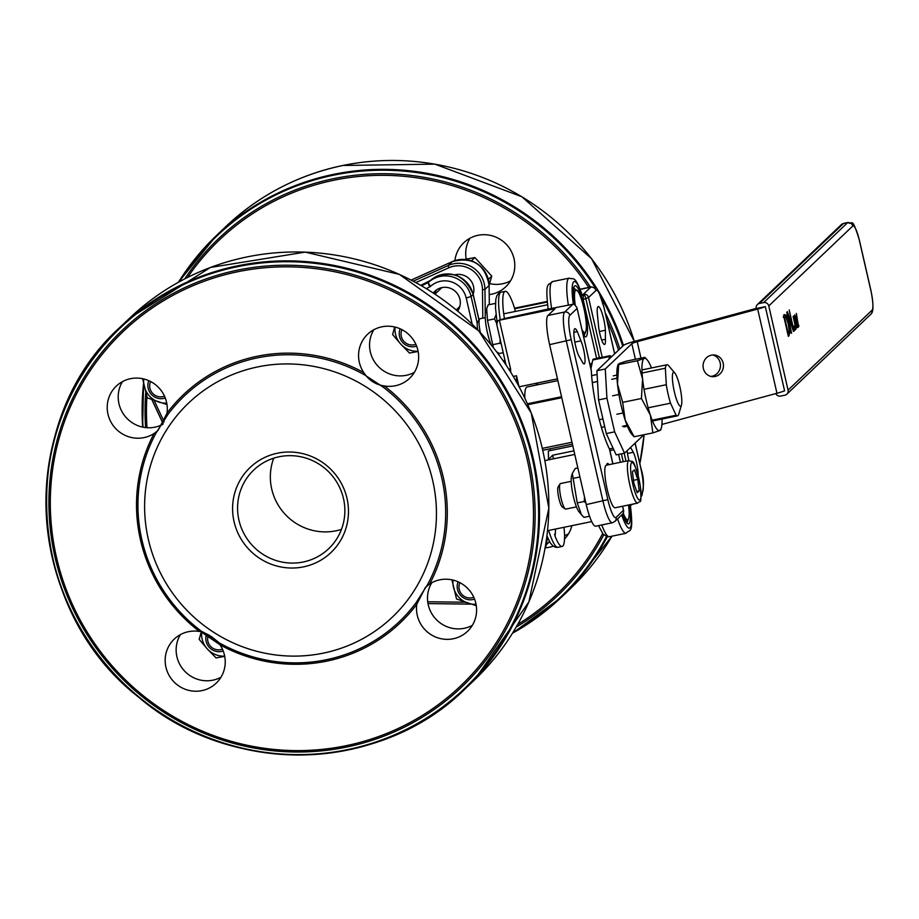 <?xml version="1.0" encoding="UTF-8"?>
<svg xmlns="http://www.w3.org/2000/svg" width="919" height="919" viewBox="0 0 919 919"><rect width="100%" height="100%" fill="white"/><g stroke="black" fill="none" stroke-linecap="round" stroke-linejoin="round"><path stroke-width="1.38" d="M222.444 649.147A10.867 10.603 46.4 0 1 208.418 634.799M206.66 633.903A13.038 12.728 -133.6 0 0 223.214 650.974M164.501 396.146A10.867 10.603 46.4 0 1 150.59 381.534M148.809 380.673A13.038 12.728 -133.6 0 0 165.271 397.973M415.859 344.28A10.867 10.603 46.4 0 1 401.948 329.668M400.167 328.807A13.038 12.728 -133.6 0 0 416.629 346.107M473.802 597.281A10.867 10.603 46.4 0 1 459.891 582.657M458.11 581.807A13.038 12.728 -133.6 0 0 474.572 599.096M611.215 357.1A8.696 1.62 78.3 0 0 609.975 355.722A8.696 1.62 78.3 0 0 609.492 356.549L608.929 359.272M609.975 355.722L593.249 359.18A8.696 1.62 -101.7 0 0 592.766 360.007L590.94 368.829M613.8 449.782L610.411 450.482A8.696 1.62 -101.7 0 1 609.768 450.08M616.844 414.262L623.048 412.976M648.136 407.806L670.525 403.188A26.077 4.859 -101.7 0 1 666.286 384.716L665.356 368.22A26.077 4.859 -101.7 0 1 666.976 364.763A26.077 4.859 -101.7 0 1 668.366 365.36L674.845 373.068A17.312 3.228 78.3 0 0 673.949 389.943A17.312 3.228 78.3 0 0 681.45 405.095A17.312 3.228 78.3 0 0 679.842 386.692A17.312 3.228 78.3 0 0 674.845 373.068M612.605 395.79L618.946 394.492M644.035 389.311L666.286 384.716M622.439 426.324L627.091 425.359M652.18 420.178L676.12 415.239L670.525 403.188M681.45 405.095L678.785 414.101A26.077 4.859 -101.7 0 1 677.51 415.836A26.077 4.859 -101.7 0 1 676.12 415.239M583.163 299.56L596.649 358.479L599.337 357.491L585.84 298.56L583.163 299.56L583.381 294.218A4.342 1.424 74.8 0 1 585.84 298.56L588.528 297.561A4.342 4.239 -133.6 0 0 583.381 294.218L590.779 287.176A4.342 4.239 46.4 0 1 595.926 290.519A21.734 4.055 -101.7 0 1 604.185 308.302L614.616 353.861M599.337 357.491L601.06 357.56M628.918 460.545A13.038 2.435 -101.7 0 1 627.137 450.712M630.537 447.473L633.34 452.274A15.209 2.837 -101.7 0 1 638.165 475.514M605.403 339.295A13.038 2.435 -101.7 0 1 604.53 344.522A13.038 2.435 -101.7 0 1 600.9 337.755A13.038 2.435 -101.7 0 1 598.395 324.212L597.224 312.644A15.209 2.837 -101.7 0 1 598.235 306.544A15.209 2.837 -101.7 0 1 602.473 314.436A15.209 2.837 -101.7 0 1 605.391 330.243L605.403 339.295L601.669 340.064M573.938 450.827L552.641 455.227L548.425 459.592A54.324 10.132 78.3 0 0 548.298 450.988L572.813 445.933M592.204 362.729L590.009 364.809M632.18 504.255A4.342 1.424 74.8 0 1 631.755 504.669A4.342 1.424 74.8 0 1 631.583 504.68L631.02 504.497M609.688 450.069L609.435 448.943A54.324 10.132 -101.7 0 1 591.342 370.943L590.986 369.381M580.911 340.846A13.038 2.435 -101.7 0 1 584.61 354.895A13.038 2.435 -101.7 0 1 584.139 363.935A13.038 2.435 -101.7 0 1 582.083 361.489L578.683 355.664A15.209 2.837 -101.7 0 1 574.364 339.272A15.209 2.837 -101.7 0 1 574.926 328.726A15.209 2.837 -101.7 0 1 577.316 331.587L580.911 340.846L574.823 342.109M606.689 465.14A13.038 2.435 -101.7 0 1 607.493 463.406A13.038 2.435 -101.7 0 1 608.929 464.681M557.454 378.869L519.155 386.784M574.766 454.434L544.864 460.603M547.23 301.432L514.537 308.187M510.803 372.287L510.539 368.818L508.804 369.128M547.954 315.47L564.68 312.012A26.077 4.859 78.3 0 0 566.345 341.19L602.979 501.154A26.077 4.859 78.3 0 0 612.376 522.762L595.638 526.219A26.077 4.859 -101.7 0 1 586.253 504.6L549.619 344.648A26.077 4.859 -101.7 0 1 547.954 315.47L555.03 308.738L499.408 320.214L497.478 321.179L496.88 324.637M497.478 321.179L500.235 319.433A34.773 6.479 -101.7 0 1 501.039 292.196L499.028 293.046L496.926 295.55L495.812 299.307L495.513 308.118L497.041 321.696M591.675 521.59L547.609 530.677M631.537 504.726L630.342 505.864A30.419 5.675 -101.7 0 1 630.066 527.747A30.419 5.675 -101.7 0 1 621.738 514.927M622.508 514.181A26.077 4.859 78.3 0 0 628.516 523.887A26.077 4.859 78.3 0 0 629.033 523.6A26.077 4.859 78.3 0 0 629.343 504.841M582.072 295.183L583.381 294.218M573.123 304.212L548.172 309.094C544.645 279.204 548.965 286.05 552.48 281.582A34.773 6.479 -101.7 0 0 551.664 308.818M583.151 334.826A26.077 4.859 78.3 0 0 585.69 336.859A26.077 4.859 78.3 0 0 586.196 336.572A26.077 4.859 78.3 0 0 584.863 308.853A26.077 4.859 78.3 0 0 575.145 285.775A26.077 4.859 78.3 0 0 574.283 304.545M623.461 510.194L616.098 517.408A21.734 4.055 -101.7 0 1 607.85 499.637L571.216 339.674A21.734 4.055 -101.7 0 1 569.826 315.366A4.342 4.239 46.4 0 0 564.68 312.012L573.031 304.132M573.077 304.017L574.708 304.717L576.914 307.601L591.342 370.943M561.773 397.709L527.828 404.705M561.543 396.732L527.414 403.774M571.974 442.257L542.325 448.369M555.604 529.034L555.11 536.294L554.616 534.111M564.048 527.793A34.773 6.479 -101.7 0 1 562.106 546.46A34.773 6.479 -101.7 0 1 555.11 536.294M550.251 450.586A63.02 11.752 78.3 0 0 550.102 448.794M515.329 311.438L514.709 308.761A34.773 6.479 -101.7 0 0 505.22 291.323L501.039 292.196M548.149 309.037L504.416 318.56A34.773 6.479 -101.7 0 1 505.22 291.323M518.948 386.394L516.512 375.756A63.02 11.752 78.3 0 0 516.731 382.35M524.818 398.076A32.602 6.077 -101.7 0 1 526.438 387.324A32.602 6.077 -101.7 0 1 527.081 386.968L557.856 380.615M538.074 384.705L536.868 383.12M516.512 375.756L513.307 376.411M504.416 318.56L499.408 320.214L510.539 368.818M420.764 285.338L430.506 280.41L428.449 282.374L421.614 285.82M433.286 293A15.209 14.842 46.4 0 1 454.962 291.047A15.209 14.842 46.4 0 1 457.708 311.104M611.675 379.306L616.994 378.203M642.094 373.022L665.356 368.22M547.287 302.041L514.709 308.761M573.87 332.299L577.316 331.587M627.482 453.481L633.34 452.274M599.36 331.483L605.391 330.243M434.538 293.827A15.209 14.842 46.4 0 1 436.674 289.807M510.539 280.846A30.419 29.695 46.4 0 1 502.498 283.776A30.419 29.695 46.4 0 1 491.47 283.971A30.419 29.695 46.4 0 1 491.297 283.948L489.655 283.58M568.482 533.847A30.419 29.695 46.4 0 1 564.542 535.616M466.22 259.112A30.419 29.695 46.4 0 1 469.977 238.239M553.227 546.196A30.419 29.695 46.4 0 1 549.459 547.242A30.419 29.695 46.4 0 1 545.404 547.781M571.871 525.668A30.419 29.695 46.4 0 1 564.507 538.993M454.916 260.594A30.419 29.695 46.4 0 1 463.785 242.731A30.419 29.695 46.4 0 1 506.266 244.305A30.419 29.695 46.4 0 1 505.737 286.808A30.419 29.695 46.4 0 1 491.504 294.241A30.419 29.695 46.4 0 1 489.218 294.62M454.664 274.884A15.209 14.842 46.4 0 1 473.182 294.333M220.652 643.645L220.055 644.874A30.419 29.695 46.4 0 1 216.172 683.185A30.419 29.695 46.4 0 1 201.95 690.617A30.419 29.695 46.4 0 1 168.832 674.914A30.419 29.695 46.4 0 1 174.219 639.119A30.419 29.695 46.4 0 1 199.48 631.491L201.376 631.227A155.828 152.083 46.4 0 1 200.285 630.388A155.828 152.083 46.4 0 1 155.368 434.273A155.828 152.083 46.4 0 1 156 433.09L168.108 414.193A155.828 152.083 46.4 0 1 362.948 373.987A155.828 152.083 46.4 0 1 364.154 374.653L383.326 387.232A155.828 152.083 46.4 0 1 428.243 583.347A155.828 152.083 46.4 0 1 427.611 584.541L416.307 602.359L416.847 604.105L425.451 587.367L429.69 583.99A30.419 29.695 46.4 0 1 469.827 590.837A30.419 29.695 46.4 0 1 467.53 631.319A30.419 29.695 46.4 0 1 453.308 638.751A30.419 29.695 46.4 0 1 416.824 604.265L415.503 603.438A155.828 152.083 46.4 0 1 326.371 659.727A155.828 152.083 46.4 0 1 220.652 643.645L219.675 643.174L219.963 644.736A30.419 29.695 46.4 0 1 220.055 644.874A157.367 153.576 -133.6 0 0 416.824 604.265A30.419 29.695 46.4 0 1 416.847 604.105M416.215 602.611L415.503 603.438M211.565 636.729L219.675 643.174M210.21 635.833L201.376 631.227L219.457 642.978M200.974 631.801L219.963 644.736M323.304 653.145A147.775 144.214 -133.6 0 0 397.284 413.056A147.775 144.214 -133.6 0 0 151.003 463.877A147.775 144.214 -133.6 0 0 323.304 653.145M382.235 386.405L364.154 374.653L364.625 373.849L363.752 372.563A30.419 29.695 46.4 0 1 367.634 334.24A30.419 29.695 46.4 0 1 410.115 335.814A30.419 29.695 46.4 0 1 409.587 378.318A30.419 29.695 46.4 0 1 395.354 385.75A30.419 29.695 46.4 0 1 384.326 385.946L383.326 387.232M416.307 602.359L427.611 584.541L428.426 584.863M382.511 386.497L384.165 385.911C376.043 384.739 369.53 380.707 364.625 373.849M429.69 583.99A157.367 153.576 -133.6 0 0 384.326 385.946A30.419 29.695 46.4 0 1 384.165 385.911M167.304 415.273L156 433.09L155.345 432.596L154.116 433.446A30.419 29.695 46.4 0 1 143.996 437.616A30.419 29.695 46.4 0 1 110.889 421.924A30.419 29.695 46.4 0 1 116.276 386.118A30.419 29.695 46.4 0 1 150.865 381.684A30.419 29.695 46.4 0 1 166.982 413.159L168.108 414.193M167.419 414.986L166.959 413.332L158.102 430.31L155.345 432.596M363.752 372.563A157.367 153.576 -133.6 0 0 166.982 413.159A30.419 29.695 46.4 0 1 166.959 413.332M220.974 677.234A30.419 29.695 46.4 0 1 212.932 680.163A30.419 29.695 46.4 0 1 181.893 667.791A30.419 29.695 46.4 0 1 180.411 634.615M472.332 625.357A30.419 29.695 46.4 0 1 464.29 628.286A30.419 29.695 46.4 0 1 433.251 615.914A30.419 29.695 46.4 0 1 431.769 582.749M414.389 372.356A30.419 29.695 46.4 0 1 406.347 375.285A30.419 29.695 46.4 0 1 375.308 362.925A30.419 29.695 46.4 0 1 373.826 329.749M162.87 424.314A30.419 29.695 46.4 0 1 154.989 427.163A30.419 29.695 46.4 0 1 123.95 414.791A30.419 29.695 46.4 0 1 122.468 381.615M303.27 561.991A54.324 53.026 46.4 0 1 244.132 533.95A54.324 53.026 46.4 0 1 253.759 470.011A54.324 53.026 46.4 0 1 329.622 472.814A54.324 53.026 46.4 0 1 328.669 548.723A54.324 53.026 46.4 0 1 303.27 561.991M303.546 566.851A58.678 57.265 -133.6 0 0 332.919 471.516A58.678 57.265 -133.6 0 0 235.126 491.699A58.678 57.265 -133.6 0 0 303.546 566.851M273.724 458.19A54.324 53.026 -133.6 0 0 283.649 512.618A54.324 53.026 -133.6 0 0 336.032 530.803A54.324 53.026 -133.6 0 0 341.477 529.378M795.36 329.737L794.82 330.254L793.89 326.234L794.441 325.705L795.36 329.737L794.728 329.864M784.562 317.331L788.272 333.54L789.249 330.897L788.192 323.729L786.101 317.4L784.033 317.446M786.101 317.4L783.976 317.193M783.654 315.24L784.562 316.94M789.984 332.793L788.364 336.388L783.551 315.343L784.332 314.597L785.94 315.102L788.674 323.304L789.984 332.793L788.766 333.046M794.027 331.001L793.522 331.495L787.847 314.792L791.569 333.344L786.756 312.299L787.399 311.679L792.603 327.026L789.214 309.956L794.027 331.001L793.396 331.139M793.729 317.675L794.82 322.431L794.946 319.088L794.43 317.537L793.407 317.744M794.43 317.537L793.373 317.549M797.612 327.601L795.452 323.534L796.015 329.117L793.12 316.481L793.66 315.975L795.199 318.686L797.152 327.692M795.624 322.799L794.613 323.006M793.66 315.975L794.338 316.147L793.246 316.366M795.452 323.534L794.774 323.672M798.841 325.326L798.554 327.026L797.738 326.371L794.855 314.838L798.232 325.59L796.348 313.413L798.324 325.441M797.244 324.993L798.232 325.59M798.255 327.084L797.738 326.371M788.054 390.138L768.778 305.947L852.74 226.04A17.381 3.239 -101.7 0 1 859.334 240.261L870.913 290.772A17.381 3.239 -101.7 0 1 872.016 310.231L788.054 390.138A4.342 4.239 46.4 0 1 784.837 395.204L780.656 396.066A4.342 4.239 46.4 0 1 775.797 393.573M661.921 424.429L776.957 393.263A17.381 1.976 167.1 0 0 784.596 390.851L765.32 306.659L756.234 308.531A4.342 4.239 46.4 0 1 759.45 303.465L843.412 223.558A21.734 4.055 -101.7 0 1 843.837 223.317L848.019 222.455A21.734 4.055 78.3 0 0 847.594 222.697L763.632 302.604A4.342 4.239 46.4 0 1 768.778 305.947M763.632 302.604L759.45 303.465M643.92 434.744L624.541 453.182L614.639 431.85L606.931 398.18L605.265 369.001L631.835 343.706A8.696 0.988 167.1 0 1 637.212 341.707L757.681 309.071L754.683 308.807A8.696 0.988 -12.9 0 0 756.199 308.37M710.801 376.388A10.867 10.201 95.1 0 0 720.427 366.463A10.867 10.201 95.1 0 0 712.73 354.975M710.858 355.285A10.867 10.201 -84.9 0 1 714.235 354.987A10.867 10.201 -84.9 0 1 723.414 366.727A10.867 10.201 -84.9 0 1 712.294 376.641A10.867 10.201 -84.9 0 1 703.092 366.715A10.867 10.201 -84.9 0 1 710.858 355.285M776.957 393.263L757.681 309.071A17.381 1.976 -12.9 0 0 765.32 306.659M754.683 308.807L634.213 341.443A17.381 1.976 -12.9 0 0 623.473 345.429L596.902 370.725L598.568 399.903L606.931 398.18M614.639 431.85L606.276 433.573L616.178 454.905L624.541 453.182M606.276 433.573L598.568 399.903M605.265 369.001L596.902 370.725M651.525 367.945A36.944 6.881 78.3 0 0 647.183 359.846A36.944 6.881 78.3 0 0 644.276 358.387A36.944 6.881 78.3 0 0 642.576 378.95A36.944 6.881 78.3 0 0 650.33 415.043A36.944 6.881 78.3 0 0 659.762 430.563A36.944 6.881 78.3 0 0 661.289 428.185A36.944 6.881 78.3 0 0 662.059 419.03M660.29 429.541L659.762 430.563L652.881 432.895L650.33 415.043L641.428 398.49L642.576 378.95L637.384 360.719L644.276 358.387L644.805 357.353L626.069 361.224L619.176 363.556L618.648 364.59L617.488 384.131L622.68 402.361L625.23 420.224L634.133 436.766L631.755 434.285A36.944 6.881 -101.7 0 1 625.23 420.224A36.944 6.881 -101.7 0 1 617.488 384.131A36.944 6.881 -101.7 0 1 617.66 365.934L618.154 364.246M647.183 359.846L644.805 357.353M619.176 363.556L618.648 364.59L637.384 360.719M652.881 432.895L634.133 436.766M641.428 398.49L622.68 402.361M623.22 513.147A21.734 4.055 78.3 0 0 625.713 518.201L623.025 515.605M628.699 518.178L626.953 523.037L625.713 518.201A21.734 4.055 78.3 0 0 628.699 518.178A21.734 4.055 78.3 0 0 629.147 514.939A21.734 4.055 78.3 0 0 628.504 505.013M480.35 332.54A13.038 2.435 -101.7 0 1 479.569 319.054L477.627 322.121A10.373 1.93 78.3 0 0 477.662 329.714M479.569 319.054A13.038 2.435 -101.7 0 1 479.718 318.87A13.038 2.435 -101.7 0 1 479.971 318.732L485.255 317.641M581.968 329.657A21.734 4.055 78.3 0 0 582.876 331.173L582.095 330.22M573.651 299.387L574.524 294.723A21.734 4.055 78.3 0 0 575.214 304.993M585.862 331.15L584.116 335.998L582.876 331.173A21.734 4.055 78.3 0 0 585.862 331.15A21.734 4.055 78.3 0 0 586.311 327.911A21.734 4.055 78.3 0 0 583.852 308.049A21.734 4.055 78.3 0 0 577.959 291.449A21.734 4.055 78.3 0 0 577.569 290.944A21.734 4.055 78.3 0 0 574.524 294.723L573.582 288.865M572.985 287.394L577.959 291.449M576.454 506.874L565.736 509.092A13.038 2.435 -101.7 0 1 565.231 508.954A13.038 2.435 -101.7 0 1 560.716 496.811A13.038 2.435 -101.7 0 1 560.062 483.876A13.038 2.435 -101.7 0 1 560.211 483.693A13.038 2.435 -101.7 0 1 560.464 483.555L571.181 481.338M637.694 503.118L615.11 507.782A21.734 4.055 -101.7 0 1 607.011 488.54A21.734 4.055 -101.7 0 1 605.897 465.451A21.734 4.055 -101.7 0 1 606.333 465.209L628.906 460.545A21.734 4.055 78.3 0 0 628.481 460.787A21.734 4.055 78.3 0 0 629.871 485.106A21.734 4.055 78.3 0 0 637.694 503.118C640.302 499.545 641.784 507.047 640.336 486.162C632.973 454.066 633.007 463.429 628.906 460.545M560.062 483.876L558.12 486.955A10.373 1.93 78.3 0 0 558.637 497.236A10.373 1.93 78.3 0 0 562.233 506.897L565.231 508.954M639.21 490.895L637.235 492.779L633.834 483.199L632.41 471.734L634.397 469.85L637.797 479.431L639.21 490.895L636.741 491.401M633.478 480.327L637.797 479.431M546.414 539.648L548.367 539.246M491.332 345.084A19.345 3.607 -101.7 0 1 486.358 327.359A19.345 3.607 -101.7 0 1 485.646 312.219L486.691 308.692L487.484 320.329L493.354 347.577M495.433 304.2L495.123 303.465L488.127 304.913L486.691 308.692M496.697 351.851L499.258 353.516L503.221 352.701M496.57 323.086L494.468 318.882L496.053 314.597M501.2 343.878L500.039 343.189L500.12 339.134M487.484 320.329L494.468 318.882M493.043 344.625L500.039 343.189M581.463 514.709L578.959 511.699A19.345 3.607 -101.7 0 1 572.893 494.296A19.345 3.607 -101.7 0 1 571.572 475.916L572.307 473.446L577.247 502.888L581.463 514.709L583.979 517.363L589.527 516.225M577.856 467.92L575.26 468.46L572.307 473.446M585.92 503.164L584.243 501.452L584.518 497.03M577.247 502.888L584.243 501.452M572.882 478.431L579.878 476.995M453.021 580.073A21.734 21.206 -133.6 0 0 476.042 604.265M476.295 605.713L456.548 598.981L451.93 579.832M546.357 544.68L549.263 541.911L549.034 540.625M395.078 327.072A21.734 21.206 -133.6 0 0 418.099 351.265M418.145 351.483L409.483 353.057L400.73 344.074L392.585 334.505L394.711 326.992M482.808 318.146L482.475 289.703L484.956 289.405L489.08 285.487A26.077 25.445 -133.6 0 0 452.332 261.593L452.366 261.57C472.894 256.493 485.14 264.454 489.103 285.43L489.333 304.66L489.08 285.487L491.768 276.091L474.882 257.538L464.646 259.434M470.769 260.628L471.918 260.353L472.722 261.352M487.955 278.078L488.816 278.905L488.46 279.962M474.882 257.538L471.918 260.353M491.768 276.091L488.816 278.905M143.72 378.95A21.734 21.206 -133.6 0 0 166.741 403.131M166.982 404.59L147.247 397.858L142.617 378.697M201.663 631.985A21.734 21.206 -133.6 0 0 224.684 656.132M224.73 656.35L216.068 657.924L207.315 648.94L199.17 639.371L201.284 631.881M592.295 382.603L597.522 381.523M591.629 375.618L597.12 374.481M592.766 360.007L609.492 356.549M612.847 463.865L609.435 448.943L613.053 448.185M601.405 427.415L604.713 426.738M599.28 419.707L602.933 418.949M602.221 357.33L588.528 297.561L595.926 290.519M626 461.154L624.185 453.262M635.063 443.165L640.819 468.253A21.734 4.055 -101.7 0 1 642.197 492.573L641.083 493.629M621.405 453.837L623.22 461.729M631.893 504.611A4.342 4.239 -133.6 0 0 633.053 504.071A4.342 4.342 0 0 1 631.755 504.669L631.479 504.749M618.625 454.411L620.428 462.303M622.554 506.243L623.496 510.367A4.342 4.239 46.4 0 1 622.312 514.387A4.342 4.342 0 0 0 623.553 510.263L622.622 506.231M569.826 315.366L577.04 308.497M505.599 363.085A63.02 11.752 78.3 0 0 505.335 363.867M553.468 458.834L552.641 455.227M573.318 303.798A30.419 5.675 -101.7 0 1 573.663 281.846A30.419 5.675 -101.7 0 1 582.141 295.401M641.094 496.501A4.342 4.239 -133.6 0 0 642.197 492.573M614.685 353.804L604.185 308.302M604.231 308.198C595.776 281.639 597.132 289.071 591.296 286.889A26.077 4.859 78.3 0 0 590.779 287.176L580.13 289.37M549.619 344.648L571.216 339.674M586.253 504.6L607.85 499.637M612.376 522.762L614.914 521.418A4.342 4.239 -133.6 0 0 616.098 517.408M535.972 383.303L536.374 385.05M562.106 546.46L557.925 547.333A34.773 6.479 -101.7 0 1 548.609 530.47M617.579 518.89A34.773 6.479 78.3 0 0 626.092 533.261L609.366 536.707A34.773 6.479 -101.7 0 1 601.773 524.956M582.209 295.263C574.616 273.552 573.387 280.284 569.206 278.124A34.773 6.479 78.3 0 0 568.401 305.361M426.324 288.612L429.77 286.877A4.342 0.908 -116.8 0 1 428.449 282.374A4.342 0.953 47.8 0 0 430.689 286.246A21.734 21.206 46.4 0 1 466.22 298.009L472.217 324.235M479.029 319.904L473.193 294.425C463.98 273.667 449.747 268.991 430.506 280.41A26.077 25.445 46.4 0 1 473.147 294.528L473.101 294.356M477.271 323.522L471.079 296.492L473.147 294.528L478.971 319.996M466.22 298.009L471.079 296.492A26.077 25.445 -133.6 0 0 428.449 282.374M429.77 286.877A4.342 4.239 -133.6 0 0 430.689 286.246M145.593 427.588A246.2 240.273 46.4 0 1 145.765 392.505M184.753 278.882A246.2 240.273 46.4 0 1 333.54 178.665A246.2 240.273 46.4 0 1 590.435 287.073M605.357 313.103A246.2 240.273 46.4 0 1 619.808 348.921M603.76 534.801A246.2 240.273 46.4 0 1 516.168 627.103M588.711 287.429A244.672 238.779 -133.6 0 0 333.781 180.25A244.672 238.779 -133.6 0 0 187.51 277.481M146.902 396.663A244.672 238.779 -133.6 0 0 147.017 427.714M517.696 624.415A244.672 238.779 -133.6 0 0 602.646 533.537M618.487 350.173A244.672 238.779 -133.6 0 0 607.022 320.375M513.089 632.249A249.279 243.271 -133.6 0 0 606.54 536.547M622.714 346.153A249.279 243.271 -133.6 0 0 601.233 297.653M595.133 287.59A249.279 243.271 -133.6 0 0 179.458 281.696M143.869 384.705A249.279 243.271 -133.6 0 0 143.054 427.186M634.305 341.42A249.911 243.891 -133.6 0 0 342.776 165.5A249.911 243.891 -133.6 0 0 225.925 226.511L216.585 235.39L178.458 282.248A249.911 243.891 46.4 0 1 216.585 235.39A249.911 243.891 46.4 0 1 333.448 174.38A249.911 243.891 46.4 0 1 623.461 345.441M607.287 536.73A249.911 243.891 46.4 0 1 561.176 597.453A249.911 243.891 46.4 0 1 512.492 633.214L561.176 597.453L570.504 588.562A249.911 243.891 -133.6 0 0 611.962 536.179M142.675 427.105A249.911 243.891 46.4 0 1 143.582 383.43M639.831 463.635A249.911 243.891 -133.6 0 0 644.081 434.721M482.475 289.703A23.905 23.331 -133.6 0 0 448.794 267.808L448.219 265.511A26.077 25.445 46.4 0 1 484.956 289.405L485.266 314.918M448.794 267.808L415.825 282.581M413.24 281.191L448.219 265.511L452.332 261.593L411.103 280.077L452.401 261.57M544.91 548.988A26.077 25.445 -133.6 0 0 547.012 539.533L544.898 549.022M465.209 602.221L427.726 601.75M164.179 421.913L154.174 400.477M346.176 745.677A244.672 238.779 46.4 0 1 60.884 432.309A244.672 238.779 46.4 0 1 468.644 348.163A244.672 238.779 46.4 0 1 346.176 745.677M154.116 433.446A157.367 153.576 -133.6 0 0 199.48 631.491M129.774 318.02A249.911 243.891 46.4 0 1 246.625 257.01A249.911 243.891 46.4 0 1 518.661 385.969A249.911 243.891 46.4 0 1 474.353 680.083L528.862 601.934L548.85 508.127L531.251 412.941L478.776 330.874L399.397 274.402L305.188 252.116L210.508 267.44L129.774 318.02L120.435 326.9A249.911 243.891 -133.6 0 0 116.058 676.074A249.911 243.891 -133.6 0 0 465.025 688.963A249.911 243.891 -133.6 0 0 509.333 394.848A249.911 243.891 -133.6 0 0 237.297 265.89A249.911 243.891 -133.6 0 0 120.435 326.9C14.899 421.224 24.009 608.148 138.482 697.039C231.255 776.911 380.236 773.235 465.025 688.963L474.353 680.083M347.784 749.582A249.279 243.271 46.4 0 1 52.636 557.661A249.279 243.271 46.4 0 1 237.194 266.74A249.279 243.271 46.4 0 1 532.342 458.661A249.279 243.271 46.4 0 1 347.784 749.582M346.612 747.067A246.2 240.273 -133.6 0 0 469.862 347.06A246.2 240.273 -133.6 0 0 59.54 431.735A246.2 240.273 -133.6 0 0 346.612 747.067M428.001 603.576L470.919 604.105M151.945 399.662L163.191 423.774M785.94 315.102L783.85 315.527M789.157 335.642L788.238 335.826M757.417 304.522L841.379 224.615A4.342 4.239 46.4 0 1 843.412 223.558L847.594 222.697A4.342 4.239 -133.6 0 1 852.74 226.04M872.016 310.231A4.342 4.239 46.4 0 1 870.833 314.241C873.613 312.173 873.659 304.327 870.959 290.668L859.391 240.158C851.339 213.966 852.522 226.2 848.019 222.455M634.213 341.443L637.212 341.707L640.968 358.146M635.408 359.295L631.835 343.706M632.789 484.187A19.127 3.561 -101.7 0 1 633.65 463.842A19.127 3.561 -101.7 0 1 641.002 495.915A19.127 3.561 -101.7 0 1 632.789 484.187M456.261 309.898L459.833 306.498M434.997 294.126L441.855 287.613M623.829 426.921L627.413 426.175M652.513 420.994L677.51 415.836M612.927 463.854L609.642 449.517M506.013 364.866L496.639 323.947M635.132 443.107L640.865 468.15C644.276 478.615 644.322 488.092 641.014 496.582M614.914 521.418L622.312 514.387M557.925 547.333L555.742 547.333L552.824 545.875L550.355 542.934L546.931 535.869M609.366 536.707L607.183 536.719L603.082 534.077L598.51 525.622M626.092 533.261C629.618 528.701 633.915 535.777 630.411 505.749M591.227 370.116L576.914 307.601M430.529 280.398L420.753 285.327M503.244 360.822L505.002 360.466M613.295 375.837L616.879 375.101M641.967 369.92L666.976 364.763M569.206 278.124L552.48 281.582M580.061 289.209L591.296 286.889M542.773 450.299L572.411 444.187M143.571 383.372L142.64 427.105M225.925 226.511C259.043 195.31 298.02 174.966 342.821 165.477L434.894 164.145L521.854 196.735L591.572 258.698L634.351 341.408M644.104 434.71L639.842 463.67M611.974 536.179L570.504 588.562M211.944 636.993L210.991 636.339M151.876 399.639L163.157 423.82M428.001 603.599L470.999 604.128M785.263 316.791L783.172 317.227M794.142 317.331L793.361 317.492M797.497 325.774L798.129 325.648M841.379 224.615L843.837 223.317M786.871 394.148L870.833 314.241M661.289 428.185L660.784 429.874M547.575 304.775L503.727 313.827M490.528 343.178L489.873 343.315"/></g></svg>
